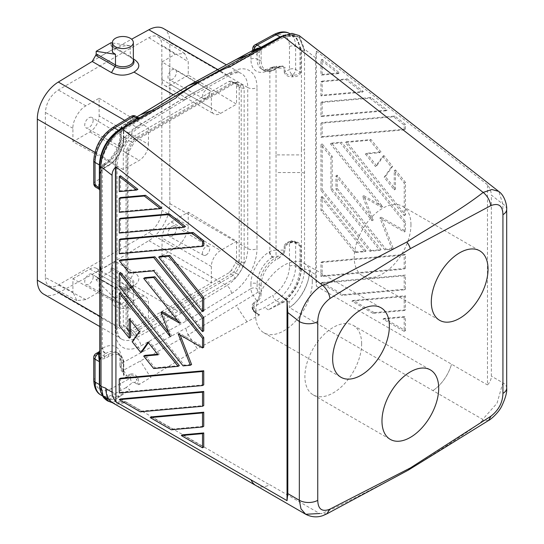 <?xml version="1.0" encoding="UTF-8"?>
<svg xmlns="http://www.w3.org/2000/svg" width="544" height="544" viewBox="0 0 544 544"><rect width="100%" height="100%" fill="white"/><g stroke="black" fill="none" stroke-linecap="round" stroke-linejoin="round"><path stroke-width="0.41" stroke-dasharray="2.72 2.04" d="M276.039 67.089L278.548 67.089L281.819 66.293L283.159 66.531A1.306 1.068 -60.7 0 0 284.084 65.831L279.473 66.558A1.306 0.755 60 0 1 279.201 67.157A1.306 0.755 60 0 1 278.548 67.089L274.672 69.326A21.801 12.587 -60 0 1 263.772 70.407A21.801 12.587 -60 0 1 259.257 60.425L257.101 59.18A21.801 12.587 120 0 0 261.616 69.163A21.801 12.587 120 0 0 272.517 68.082L272.952 67.83A4.359 2.516 60 0 0 270.776 67.612L276.039 66.293L276.039 67.089A4.359 2.516 0 0 0 272.952 67.83M250.934 59.18A4.359 2.516 180 0 1 257.101 59.18L257.101 54.441A4.359 2.516 0 0 0 250.934 54.434L250.934 59.18A26.16 15.103 120 0 0 269.43 69.863A4.359 2.516 60 0 1 270.334 67.864A4.359 2.516 60 0 1 272.517 68.082L274.672 69.326A1.306 0.755 -120 0 0 275.325 69.394A1.306 0.755 -120 0 0 275.597 68.796A20.495 11.832 120 0 1 261.106 60.425L261.106 51.932A1.306 0.755 180 0 1 259.257 51.932C259.638 49.375 258.828 48.328 256.829 48.797A1.306 0.775 -118.7 0 0 256.884 48.77A1.306 0.775 -118.7 0 0 257.183 48.158L254.007 49.892C252.552 50.64 252.314 50.653 253.3 49.946M300.893 72.196C299.819 75.344 297.146 76.888 292.876 76.82L292.876 74.997L292.23 74.997L292.876 74.997C296.446 75.419 298.812 74.412 299.968 71.971L299.975 49.443A1.306 0.755 -0 0 0 300.9 49.667L300.893 72.196A1.306 0.755 180 0 1 299.968 71.971L295.637 69.469A4.359 2.516 0 0 0 289.476 69.469L289.476 46.6A23.984 13.845 -60 0 0 272.966 36.557L254.007 46.92L254.007 49.892A1.306 0.775 61.3 0 1 253.708 50.504L257.142 48.647L252.729 50.476M506.688 388.124A13.083 7.555 0 0 0 502.853 382.779L502.853 204.048L498.753 191.434M506.688 209.379A13.083 7.555 0 0 0 502.853 204.048L491.327 195.051L491.327 376.128C491.314 379.318 490.028 382.255 487.478 384.934L487.478 184.742C490.028 188.367 491.314 191.801 491.327 195.051M269.43 69.863L269.872 69.612A8.718 5.032 180 0 1 276.039 68.136L284.22 68.136A1.306 0.755 180 0 0 285.144 67.912L284.084 65.831M244.134 88.393L242.862 85.36L240.081 85.605L241.21 87.938A4.359 2.516 180 0 1 239.258 87.285A4.359 2.516 180 0 1 239.197 87.251L238.197 85.197L233.838 82.681L235.715 83.089L238.503 82.844L237.055 82.45L235.314 82.919L136.85 139.767L134.688 139.91L132.518 142.671L133.661 143.378L129.302 150.926L128.024 155.428L128.024 329.562L128.357 331.391L129.302 332.588L133.661 335.111L136.85 335.036L235.314 278.188L238.503 274.577L242.862 267.029L244.134 262.528L244.134 88.393L241.21 87.938L241.21 262.079L240.081 265.458L238.197 264.37L233.838 271.925L231.418 274.081L232.982 275.448L235.715 273.013L231.282 270.382L235.64 262.834L236.545 259.794L236.545 241.264L188.244 212.187L171.278 221.986A13.083 7.555 120 0 0 162.03 238.007L211.358 266.485A13.083 7.555 -60 0 1 220.606 250.464L236.545 241.264M235.314 82.919L232.982 83.164L231.418 82.756L233.838 82.681L238.245 85.224L240.081 85.605L235.715 83.089L232.982 83.164L134.688 139.91L133.151 139.488L131.22 141.93L132.518 142.671L128.153 150.226L126.854 149.478L126.052 152.572L126.052 326.713L126.854 328.651L131.267 331.201L133.151 330.82L130.73 329.48L128.547 329.691L124.188 327.175L123.284 325.183L123.284 306.653L72.923 278.773L72.923 292.135L45.363 277.528L45.363 112.404C46.145 102.891 50.456 95.418 58.31 89.984L148.872 37.699C152.524 35.659 155.638 35.394 158.216 36.904C160.562 38.461 161.765 41.222 161.82 45.172L161.82 210.297C161.038 219.81 156.72 227.283 148.872 232.716L58.31 285.002C54.856 286.933 51.87 287.273 49.348 286.022C46.75 284.546 45.424 281.71 45.363 277.528M315.588 274.679L315.588 57.807L316.363 51.109L316.363 286.151L315.588 274.679L309.427 270.735L304.538 268.906C304.048 281.214 298.894 292.237 289.095 301.981L289.36 307.564A30.518 17.619 120 0 0 309.427 271.116C310.06 282.628 299.506 301.791 289.36 307.564L482.712 419.397L497.032 403.247L502.853 382.779L491.327 376.128M101.014 168.327C100.851 155.441 110.486 137.489 121.938 130.818C110.48 137.476 100.62 155.285 100.919 168.246M133.151 139.488L231.418 82.756L229.099 81.355L211.358 91.596L130.73 138.149L133.151 139.488M229.099 81.355L231.282 81.138L235.661 83.674L236.545 85.653L236.545 104.183L188.244 75.106L188.244 61.737L161.82 45.172M123.284 169.572L72.923 141.692L89.882 131.9A13.083 7.555 120 0 0 99.13 115.879L148.464 144.357A13.083 7.555 -60 0 1 139.21 160.378L123.284 169.572L123.284 151.042L124.188 148.002L128.547 140.454L130.73 138.149M186.082 321.13C185.81 317.723 184.266 315.058 181.458 313.12L136.19 337.878A6.542 3.876 61.3 0 1 140.699 345.957L186.082 321.13L231.465 293.556A6.542 3.679 -121.3 0 0 226.719 285.614L181.458 313.12L133.96 285.695C126.555 289.143 119.068 289.082 111.506 285.518L92.222 274.387L114.988 261.242L134.273 272.374C140.413 276.767 140.311 281.2 133.974 285.688L130.737 287.558A11.104 6.412 -0 0 0 130.737 278.487L111.432 267.403L111.003 268.586L111.003 271.395L130.288 290.632L130.288 280.01A2.183 1.258 -60 0 1 130.737 278.487L134.273 272.374M72.923 141.692L72.923 128.316C72.345 121.258 79.465 108.929 85.87 105.896L99.13 98.24L99.13 115.879M162.03 61.928L162.03 79.567A13.083 7.555 120 0 0 164.737 85.551A13.083 7.555 120 0 0 171.278 84.905L220.606 113.39A13.083 7.555 -60 0 1 214.064 114.036A13.083 7.555 -60 0 1 211.358 108.045L211.358 91.596L162.03 61.928L175.297 54.264L184.647 53.468L188.244 61.737M220.606 113.39L236.545 104.183M120.516 130.084A4.359 2.441 -121.2 0 1 121.4 130.451A4.359 2.441 -121.2 0 1 121.938 130.818L175.896 98.008M299.975 49.443L298.452 41.133L293.95 36.04L285.6 34.87M283.261 35.788L296.174 36.74L301.444 49.701L301.451 149.376L304.538 150.11L304.538 50.823L300.9 49.667L295.807 36.822L283.043 35.884M99.736 352.94L99.736 356.626L100.552 358.088L104.094 356.918L107.97 354.681A21.801 12.587 -60 0 1 118.871 353.6A21.801 12.587 -60 0 1 123.386 363.576A1.306 0.755 0 0 1 123.774 364.113A1.306 0.755 0 0 1 123.386 364.643L123.386 373.143A1.306 0.755 0 0 0 123.774 372.613A1.306 0.755 0 0 0 123.774 372.606A1.306 0.755 0 0 0 123.386 372.076L124.297 374.972L127.004 375.897L123.366 370.28L188.285 334.791A8.724 5.039 60 0 1 186.082 328.066L250.934 288.633A8.724 4.971 -120.7 0 0 253.198 295.324L188.285 334.791L197.309 348.752L150.647 377.448L140.338 361.005M292.23 74.997L292.23 76.82C287.966 76.888 285.294 75.344 284.22 72.196A1.306 0.755 -0 0 0 285.144 71.971C286.3 74.412 288.667 75.419 292.23 74.997M284.22 72.196L284.22 68.136L283.159 66.531M124.651 120.333L136.19 126.997A6.542 3.679 58.7 0 0 139.468 127.323A6.542 3.679 58.7 0 0 140.699 124.399L186.082 96.825L184.77 99.797L181.458 99.498L173.278 94.778M299.193 35.591L304.443 49.096L304.538 50.823L299.302 37.325L292.162 35.034L283.424 37.584L229.459 67.082M304.443 50.748L299.193 37.237L292.114 35.006L283.424 37.584A4.359 2.598 -118.8 0 0 282.887 37.223A4.359 2.598 -118.8 0 0 281.846 36.836M253.327 50.714L253.708 50.504A1.306 0.775 61.3 0 1 253.654 50.531C251.784 51.598 251.478 51.918 252.736 51.49M104.856 267.39L148.852 240.659A30.518 17.619 120 0 0 169.837 205.006L169.837 41.201L169.837 205.006M123.386 139.937A20.495 11.832 -60 0 1 108.895 165.036A1.306 0.755 60 0 1 108.623 165.641A1.306 0.755 60 0 1 107.97 165.573A21.801 12.587 120 0 0 123.386 138.87A1.306 0.755 180 0 1 123.774 139.407A1.306 0.755 180 0 1 123.386 139.937L123.386 131.444A1.306 0.755 0 0 0 123.774 130.907A1.306 0.755 0 0 0 123.386 130.376L127.004 123.753A1.306 0.734 -121.3 0 0 127.065 123.719A1.306 0.734 -121.3 0 0 127.316 123.134L135.728 117.824A1.306 0.884 -113.7 0 0 136.898 118.368L130.24 121.788A1.306 0.734 58.7 0 1 130.179 121.822L136.986 118.32A1.306 0.884 -113.7 0 1 136.898 118.368L137.904 117.96A1.306 1.163 71.2 0 0 137.904 117.96A1.306 1.163 71.2 0 0 138.094 117.871L138.523 117.735M99.736 177.079L99.736 171.435M99.736 167.98L99.742 165.9M99.083 189.115L98.43 187.265A1.306 1.068 -0 0 1 99.736 188.333L99.736 188.333M95.928 187.292A4.359 2.516 120 0 0 98.104 187.075L98.43 186.891A1.306 1.068 180 0 1 99.736 187.959L99.736 174.644L100.552 171.958L104.094 167.81A1.306 0.755 -120 0 0 104.747 167.878A1.306 0.755 -120 0 0 105.019 167.273L108.895 165.036M93.745 183.518A4.359 2.516 0 0 1 95.023 181.737A4.359 2.516 -120 0 0 98.104 187.075L98.43 187.265L99.355 179.234A1.306 0.755 -0 0 0 99.736 178.711M99.355 176.603L100.416 171.87L105.019 167.273M121.23 132.879A4.366 2.516 60 0 1 122.332 130.791L123.386 130.376L123.386 138.87L121.23 137.625L121.23 132.879A4.359 2.516 180 0 1 119.952 131.104A4.359 2.516 180 0 1 121.23 129.322L186.082 89.889A8.724 5.039 60 0 1 187.83 85.925M99.736 169.918A8.718 5.032 180 0 1 102.292 166.362A4.359 2.516 60 0 1 103.197 164.363C101.007 165.641 99.858 167.491 99.736 169.918L99.736 169.918A4.359 3.563 -0 0 1 104.094 166.362L104.094 167.81L107.97 165.573L105.815 164.329A4.359 2.516 60 0 0 103.632 164.111A4.359 2.516 60 0 0 102.728 166.11A26.16 15.103 120 0 0 121.23 134.069L121.23 129.322A8.724 4.971 59.3 0 1 122.924 125.399A8.724 4.971 59.3 0 1 123.366 125.174L136.938 116.919M186.082 89.889L250.934 54.434A8.724 5.1 60.7 0 1 252.858 50.374A8.724 5.1 60.7 0 1 253.198 50.218A4.359 3.55 -111.4 0 1 253.524 50.068A4.359 3.55 -111.4 0 1 258.203 52.346A4.366 2.516 60 0 0 257.101 54.441M130.179 121.822L123.366 125.174A4.359 3.55 68.6 0 0 122.332 130.791M100.552 171.958L100.62 171.992C102.639 169.32 104.02 167.946 104.747 167.878L108.623 165.641C117.851 159.304 122.896 150.559 123.774 139.407L123.774 130.907C123.44 130.71 123.937 128.969 125.27 125.684L127.065 123.719L130.247 121.788A1.306 0.734 58.7 0 0 130.492 121.203L130.492 118.232L111.527 129.764A4.359 2.448 58.7 0 1 112.35 127.82M99.736 173.284L99.736 174.644A1.306 0.755 0 0 1 99.355 175.175M138.094 117.592L136.578 117.484A1.306 1.163 71.2 0 0 137.897 117.96L138.672 117.742M138.094 117.871L136.986 118.32M135.755 116.239A4.359 2.516 120 0 1 136.578 117.484A4.311 0.354 -28.1 0 0 135.844 117.769A4.311 0.354 -28.1 0 0 135.728 117.824A4.359 2.516 180 0 0 130.492 118.232A4.359 2.448 58.7 0 1 131.308 116.287M119.238 144.323A5.134 2.965 120 0 0 120.333 146.69A5.134 2.965 120 0 0 122.869 146.418A5.134 2.965 120 0 0 126.5 140.128A5.134 2.965 120 0 0 125.467 137.795A5.134 2.965 120 0 0 121.502 139.128A5.134 2.965 120 0 0 119.238 144.323M188.244 212.187L188.244 225.556C188.822 232.614 181.71 244.95 175.297 247.976L148.872 232.716M128.547 140.454L131.22 141.93L126.854 149.478L124.188 148.002M129.302 150.926L128.153 150.226L127.242 153.741A4.359 2.516 0 0 0 126.113 152.612A4.359 2.516 0 0 0 126.052 152.572L123.284 151.042M206.128 98.348A5.134 2.965 -60 0 1 203.592 98.62A5.134 2.965 -60 0 1 202.762 94.513A5.134 2.965 -60 0 1 206.128 89.964A5.134 2.965 -60 0 1 208.726 89.726A5.134 2.965 -60 0 1 209.474 93.854A5.134 2.965 -60 0 1 206.128 98.348M300.893 246.058A1.306 0.755 180 0 1 299.968 245.84L297.894 243.161L292.876 241.985L292.876 241.434C297.146 241.366 299.819 242.91 300.893 246.058L300.9 268.926C301.294 281.194 291.224 297.405 280.466 303.47L279.963 302.818L268.437 309.828L283.567 302.253C294.515 293.032 300.472 281.799 301.444 268.552L301.451 154.897L276.039 154.897L276.039 66.293L281.819 66.293L279.201 67.157L275.325 69.394C270.96 71.856 267.111 72.196 263.772 70.407L261.616 69.163L263.337 69.741C267.077 69.428 269.409 68.809 270.334 67.864L270.776 67.612A4.359 2.516 60 0 0 269.872 69.612L269.872 251.593A4.359 2.516 -120 0 0 272.952 256.931A4.359 2.516 0 0 1 276.039 256.197L278.548 256.197L283.159 252.661L284.084 253.205L285.144 249.9A1.306 0.755 180 0 1 284.22 250.118L283.159 252.661M188.244 75.106L171.278 84.905M99.083 351.784L99.355 357.163L100.416 359.244L105.019 358.516L108.895 356.279A20.495 11.832 120 0 1 123.386 364.643M92.194 61.465L103.598 54.543L92.188 61.479M172.217 79.451A5.97 3.448 -60 0 1 169.266 79.771A5.97 3.448 -60 0 1 168.3 74.997A5.97 3.448 -60 0 1 172.217 69.7A5.97 3.448 -60 0 1 175.236 69.421A5.97 3.448 -60 0 1 176.106 74.222A5.97 3.448 -60 0 1 172.217 79.451M300.9 268.926A1.306 0.748 -0.5 0 1 299.975 268.709L295.637 266.206A28.342 16.361 -60 0 1 276.134 300.608L279.963 302.818C292.155 294.474 298.826 283.111 299.975 268.709L299.968 245.84L295.637 243.338A4.359 2.516 180 0 0 289.476 243.338L285.144 245.84A1.306 0.755 180 0 1 284.22 246.058C285.294 242.91 287.966 241.366 292.23 241.434L292.23 241.985L287.218 243.161L285.144 245.84L285.144 249.9M148.464 144.357L148.464 127.915L99.13 98.24M93.18 120.204A5.97 3.448 -60 0 1 90.596 126.194A5.97 3.448 -60 0 1 86.006 127.84A5.97 3.448 -60 0 1 84.728 125.086A5.97 3.448 -60 0 1 88.958 117.769A5.97 3.448 -60 0 1 91.977 117.49A5.97 3.448 -60 0 1 93.18 120.204M284.084 253.205L279.473 257.795A1.306 0.755 60 0 0 278.548 256.197L274.672 258.434A21.801 12.587 120 0 0 259.257 285.131L257.101 283.886L257.101 288.633A4.366 2.516 -120 0 0 258.203 291.999L259.257 293.631L259.257 285.131A1.306 0.755 0 0 0 261.106 285.131L261.106 293.631A1.306 0.755 180 0 1 259.257 293.631C259.638 296.46 258.828 298.894 256.829 300.941A1.306 0.734 58.7 0 1 257.183 301.94L254.007 303.872L254.007 306.843A4.359 2.516 0 0 0 252.729 308.625A4.359 4.359 0 0 0 254.912 312.399L257.251 313.752L254.082 311.154A4.359 2.516 120 0 0 254.912 312.399A4.359 2.516 120 0 0 256 312.582L259.481 314.588L259.168 315.228L197.309 348.752M258.203 291.999L253.198 295.324L256.829 300.941L253.654 302.872A1.306 0.734 -121.3 0 1 254.007 303.872L252.729 306.877L254.184 311.073L253.756 311.447L252.736 309.774L253.3 309.862A4.311 3.556 -128.8 0 0 253.368 310.026A4.311 3.556 -128.8 0 0 254.082 311.154L257.251 313.752L259.481 314.588M136.85 139.767L133.661 143.378M242.862 85.36L238.503 82.844M136.986 376.604L135.728 377.747C134.218 375.598 132.471 374.741 130.492 375.183A1.306 0.775 -118.7 0 0 130.179 374.163C132.593 373.408 134.858 374.224 136.986 376.604L138.094 378.23L139.244 384.465L150.647 377.448M108.99 401.445L125.97 401.894L113.886 403.281L107.93 397.78L105.903 388.62M256 312.582A1.537 0.891 180 0 1 256.081 311.284L264.602 307.612L276.134 300.608A4.359 2.448 -121.3 0 1 272.966 295.31L254.007 306.843A4.359 2.448 -121.3 0 0 256.081 311.284M316.363 51.109L487.478 184.742M316.363 286.151L487.478 384.934M404.192 317.213L404.192 331.35L382.99 319.11L404.192 317.213L405.423 316.506L384.22 318.396L382.99 319.11M330.419 143.786L340.408 142.895L404.233 222.292L404.233 231.975L379.909 217.933L392.068 249.274L384.805 249.927L335.968 189.169L335.968 175.848L372.042 220.728L362.61 196.411L381.473 207.305L330.419 143.786L331.65 143.079L382.711 206.591L381.473 207.305M404.192 129.887L320.946 137.319L320.946 123.264L393.577 116.776L404.192 125.059L404.192 129.887L405.423 129.173L405.423 124.352L404.192 125.059M373 313.344L351.914 301.165L404.192 296.494L404.192 310.556L373 313.344L374.231 312.63L353.144 300.451L405.423 295.786L405.423 309.842L374.231 312.63M320.946 95.887L320.946 81.824L345.964 79.587L362.12 92.208L320.946 95.887L322.177 95.173L363.351 91.494L347.201 78.88L345.964 79.587M365.384 153.986L375.482 166.552L382.697 156.291L391.354 167.049L384.139 177.317L394.237 189.883L394.237 170.646L404.233 183.07L404.233 215.628L345.406 142.446L369.825 140.27L379.814 152.694L365.384 153.986L366.615 153.272L381.045 151.98L379.814 152.694M320.987 190.509L320.987 144.629L330.976 157.06L330.976 189.618L379.814 250.369L369.825 251.26L320.987 190.509L322.218 189.795L371.056 250.553L369.825 251.26M338.314 73.617L320.946 75.167L320.946 60.051L338.314 73.617L339.544 72.903L322.177 59.337L322.177 74.453L320.946 75.167M320.987 197.166L364.827 251.709L354.838 252.6L320.987 210.487L320.987 197.166L322.218 196.459L322.218 209.773L320.987 210.487M385.927 110.799L320.946 116.606L320.946 102.544L369.77 98.185L385.927 110.799L387.158 110.085L371.008 97.471L322.177 101.83L320.946 102.544M404.192 275.781L404.192 289.836L341.918 295.399L320.946 283.213L404.192 275.781L405.423 275.067L322.177 282.499L320.946 283.288M320.946 262.494L404.192 255.061L404.192 269.117L320.946 276.556L320.946 262.494L322.177 261.78L322.177 275.842L320.946 276.556M102.326 55.311L131.607 39.216M104.856 53.849L114.981 48.314L134.266 59.446M129.302 332.588L128.153 330.079L132.518 332.595L134.688 332.194L133.151 330.82L231.418 274.081L229.099 272.687L211.358 282.928L162.03 255.639L162.03 238.007M133.661 335.111L132.518 332.595L131.22 331.174L128.547 329.691L131.24 331.18M93.18 276.862A5.97 3.448 -60 0 1 88.958 284.172A5.97 3.448 -60 0 1 86.006 284.492A5.97 3.448 -60 0 1 84.728 281.738A5.97 3.448 -60 0 1 87.36 275.699A5.97 3.448 -60 0 1 91.977 274.149A5.97 3.448 -60 0 1 93.18 276.862M72.923 278.773L89.882 268.981A13.083 7.555 120 0 1 96.424 268.328A13.083 7.555 120 0 1 99.13 274.319L99.13 291.951L85.87 299.608L76.908 300.628L72.923 292.135M268.437 309.828L264.602 307.612M119.238 300.975A5.134 2.965 -60 0 1 122.869 294.685A5.134 2.965 -60 0 1 125.467 294.447A5.134 2.965 -60 0 1 126.5 296.779A5.134 2.965 -60 0 1 124.277 301.927A5.134 2.965 -60 0 1 120.333 303.341A5.134 2.965 -60 0 1 119.238 300.975M163.547 28.58A30.518 17.619 -60 0 1 169.837 41.201M108.61 399.146L119.054 396.658L118.361 396.114L129.894 389.817L126.058 387.6L132.41 382.684A1.537 0.891 180 0 1 134.66 382.636A4.359 2.516 120 0 0 136.578 378.991L138.142 384.642L139.244 384.465M130.179 374.163L127.004 375.897A1.306 0.775 61.3 0 1 127.316 376.917L130.492 375.183L130.492 378.155A4.359 2.516 180 0 1 135.728 377.747A4.311 3.454 51.6 0 1 135.844 377.876A4.311 3.454 51.6 0 1 136.578 378.991L138.094 378.23M134.66 382.636L138.142 384.642M488.587 420.471L482.746 420.294L482.712 419.397M102.728 166.11L102.292 166.362L102.292 348.344A8.718 5.032 -0 0 0 99.736 351.907L99.736 352.566A1.306 0.755 180 0 1 99.355 353.104L95.023 355.606A4.359 2.516 60 0 1 95.928 353.607M299.975 268.369A1.306 0.755 0 0 0 300.9 268.593L304.538 268.906L304.538 150.11M99.355 357.163A1.306 0.755 -0 0 0 99.736 356.626M37.339 281.506L37.339 117.694M102.326 268.852L58.324 292.924L136.19 337.878A30.518 17.619 120 0 1 121.496 339.075C121.013 338.579 117.749 338.123 117.089 327.774A6.542 3.774 0 0 0 115.178 325.101L115.178 164.043A30.518 17.619 120 0 1 136.19 126.997L181.458 99.498L226.719 74.732L217.763 69.564M43.629 294.12A30.518 17.619 120 0 0 58.324 292.924M255.898 485.527A30.518 17.619 120 0 0 269.817 484.745L319.675 513.529L321.232 513.543C330.16 510.714 359.033 496.298 407.871 470.315L408.326 470.104M99.736 256.686L99.736 351.907A4.359 3.563 180 0 0 104.094 355.463A4.359 2.516 180 0 1 105.373 353.688A4.359 2.516 -120 0 1 102.292 348.344L102.728 348.092A4.359 2.516 -120 0 0 105.815 353.43L105.373 353.688M99.736 210.419L99.736 225.094M151.47 416.888L172.564 429.066L203.748 426.278M120.51 378.216L120.51 392.278L203.748 384.839M120.51 238.986L120.51 253.042L203.748 245.609M182.553 434.833L203.748 447.073M120.51 218.266L120.51 232.329L185.49 226.522M120.51 398.936L141.481 411.121L203.748 405.559M130.499 320.436L130.499 318.186L140.597 330.759L133.382 341.02L142.038 351.784M120.51 292.441L120.51 324.999L130.499 337.43M144.922 355.375L154.918 367.805L179.33 365.622M148.41 342.72L149.253 341.523L159.351 354.09L157.672 354.239M120.51 197.547L120.51 211.609L161.684 207.93M120.51 175.773L120.51 190.89L137.877 189.339M120.51 259.882L130.499 272.313L154.918 270.13L203.748 330.881M120.51 272.462L120.51 285.784L184.328 365.18L191.59 364.528M162.126 311.664L171.564 335.981L168.647 332.35M144.922 277.685L180.996 322.558L177.63 320.613M180.146 335.022L179.432 333.186L203.748 347.228M159.909 256.367L203.748 310.903M102.728 348.092A26.16 15.103 120 0 1 121.23 358.775L121.23 363.514L186.082 328.066M99.736 170.972L99.736 193.82M432.854 390.612A30.518 17.619 120 0 0 451.554 364.194A30.518 17.619 120 0 1 433.031 390.51M326.869 513.842L321.232 513.543M289.095 301.981C287.429 301.138 285.586 301.233 283.567 302.253M256.326 485.778A30.518 17.619 120 0 0 269.64 484.847L269.817 484.745M104.094 355.463L104.094 356.918A1.306 0.755 60 0 1 105.019 358.516M252.729 306.877L253.3 309.862A4.359 2.516 0 0 1 252.729 308.625L252.729 306.877M116.3 401.744C114.845 400.778 115.002 399.718 116.77 398.555L129.894 389.817M482.752 420.294C477.836 425.449 452.873 442.122 407.871 470.315M112.227 402.594A30.518 17.619 -60 0 0 125.97 401.894L269.64 484.847M99.736 384.703A1.306 0.755 180 0 1 99.742 384.73L99.736 381.725M99.736 379.093L99.736 373.463M231.282 270.382L229.099 272.687M211.358 266.485L211.358 282.928L148.464 319.24L148.464 302.797A13.083 7.555 -60 0 0 145.751 296.813A13.083 7.555 -60 0 0 139.21 297.459L123.284 306.653M172.217 226.352A5.97 3.448 -60 0 1 175.236 226.08A5.97 3.448 -60 0 1 176.106 230.874A5.97 3.448 -60 0 1 172.217 236.103A5.97 3.448 -60 0 1 169.266 236.422A5.97 3.448 -60 0 1 168.3 231.649A5.97 3.448 -60 0 1 172.217 226.352M162.03 255.639L175.297 247.976M206.128 255A5.134 2.965 120 0 0 209.474 250.505A5.134 2.965 120 0 0 208.726 246.378A5.134 2.965 120 0 0 206.128 246.616A5.134 2.965 120 0 0 202.762 251.172A5.134 2.965 120 0 0 203.592 255.272A5.134 2.965 120 0 0 206.128 255M253.654 302.872C251.784 304.592 251.478 306.898 252.736 309.774M253.756 311.447L259.168 315.228M100.769 392.244L105.074 397.426C99.872 393.142 100.443 391.014 99.742 385.057A1.306 0.748 179.5 0 1 99.742 385.064L103.156 396.107M99.736 381.215L99.736 385.009C100.416 397.304 106.094 401.819 116.77 398.555M102.401 395.882L105.074 397.426L118.361 396.114L114.532 393.904A28.342 16.361 -60 0 1 100.892 395.005M136.85 335.036L134.688 332.194L232.982 275.448L235.314 278.188M238.503 274.577L235.715 273.013L240.081 265.458L242.862 267.029M235.64 262.834L238.197 264.37L239.197 261.385L236.545 259.794M128.024 329.562L127.242 327.876L128.153 330.079L126.854 328.651L124.188 327.175M128.343 331.357L126.854 328.651M99.13 291.951L148.464 319.24L130.73 329.48M121.23 358.775A4.359 2.516 0 0 0 119.952 360.55A4.359 2.516 0 0 0 121.23 362.331L121.23 367.078A4.359 2.516 180 0 1 119.952 365.303A4.359 2.516 180 0 1 121.23 363.514A8.724 5.1 -119.3 0 0 123.366 370.28L121.754 371.028L122.332 370.444L123.386 372.076L123.386 363.576L121.23 362.331A21.801 12.587 120 0 0 116.715 352.349A21.801 12.587 120 0 0 105.815 353.43L107.97 354.681A1.306 0.755 60 0 1 108.895 356.279M114.988 261.242L111.432 267.403M112.424 302.416A10.465 6.038 180 0 1 115.484 298.146A10.465 6.038 180 0 1 126.895 296.834A10.465 6.038 180 0 1 133.355 302.416A10.465 6.038 180 0 1 130.288 306.687A10.465 6.038 180 0 1 118.884 307.999A10.465 6.038 180 0 1 112.424 302.416L112.424 292.706L113.22 296.024L115.484 299.173L96.206 279.942L96.206 277.127L95.778 276.44L92.222 274.387M96.206 279.942L111.003 271.395M112.424 292.706L113.22 289.721L115.484 287.524C120.421 285.376 125.351 286.416 130.288 290.632M115.484 299.173L115.484 288.551L96.206 277.127M97.424 278.127A2.183 1.258 120 0 0 96.975 277.127L111.506 285.518M111.003 268.586L112.227 269.579A2.183 1.258 -60 0 1 112.676 268.063M112.404 42.969L130.268 45.778L130.268 56.399L112.207 45.968A2.183 1.258 120 0 0 112.656 46.968L130.716 57.399A11.104 6.412 180 0 1 133.334 59.786M110.983 42.752L110.983 45.56L111.411 46.254L114.981 48.314M112.207 45.968L110.983 45.56M130.268 45.778C125.331 45.329 120.401 46.369 115.471 48.885L112.404 52.251M171.326 429.774L172.564 429.066M119.272 392.986L120.51 392.278M119.272 253.756L120.51 253.042M119.272 233.036L120.51 232.329M119.272 399.724L120.51 399.01M140.25 411.835L141.481 411.121M132.151 341.734L133.382 341.02M119.272 325.713L120.51 324.999M153.68 368.519L154.918 367.805M158.12 354.804L159.351 354.09M148.016 342.23L149.253 341.523M139.366 331.473L140.597 330.759M129.261 318.9L130.499 318.186M119.272 212.316L120.51 211.609M119.272 191.597L120.51 190.89M129.261 273.02L130.499 272.313M153.68 270.844L154.918 270.13M179.765 323.272L180.996 322.558M119.272 286.498L120.51 285.784M170.333 336.688L171.564 335.981M178.201 333.9L179.432 333.186M183.097 365.888L184.328 365.18M404.192 331.35L405.423 330.636L384.22 318.396M405.423 330.636L405.423 316.506M382.711 206.591L363.841 195.697L373.272 220.014L337.205 175.141L337.205 188.455L386.036 249.213L393.305 248.56L381.14 217.219L405.464 231.261L405.464 221.578L341.639 142.181L340.408 142.895M405.464 221.578L404.233 222.292M363.841 195.697L362.61 196.411M373.272 220.014L372.042 220.728M337.205 175.141L335.968 175.848M337.205 188.455L335.968 189.169M386.036 249.213L384.805 249.927M393.305 248.56L392.068 249.274M381.14 217.219L379.909 217.933M405.464 231.261L404.233 231.975M331.65 143.079L341.639 142.181M405.423 124.352L394.815 116.062L322.177 122.55L322.177 136.612L320.946 137.319M322.177 122.55L320.946 123.264M394.815 116.062L393.577 116.776M322.177 136.612L405.423 129.173M405.423 309.842L404.192 310.556M405.423 295.786L404.192 296.494M353.144 300.451L351.914 301.165M320.946 81.824L322.177 81.11L322.177 95.173M322.177 81.11L347.201 78.88M363.351 91.494L362.12 92.208M381.045 151.98L371.056 139.556L346.637 141.739L405.464 214.921L405.464 182.362L395.474 169.932L395.474 189.169L385.37 176.603L392.584 166.342L383.935 155.577L382.697 156.291M392.584 166.342L391.354 167.049M371.056 139.556L369.825 140.27M346.637 141.739L345.406 142.446M405.464 214.921L404.233 215.628M405.464 182.362L404.233 183.07M395.474 169.932L394.237 170.646M395.474 189.169L394.237 189.883M385.37 176.603L384.139 177.317M383.935 155.577L376.72 165.838L375.482 166.552M376.72 165.838L366.615 153.272M371.056 250.553L381.045 249.655L332.207 188.904L332.207 156.346L322.218 143.922L322.218 189.795M322.218 143.922L320.987 144.629M332.207 156.346L330.976 157.06M381.045 249.655L379.814 250.369M332.207 188.904L330.976 189.618M322.177 59.337L320.946 60.051M322.177 74.453L339.544 72.903M322.218 209.773L356.068 251.886L354.838 252.6M364.827 251.709L366.058 250.995L356.068 251.886M366.058 250.995L322.218 196.459M371.008 97.471L369.77 98.185M322.177 101.83L322.177 115.892L320.946 116.606M322.177 115.892L387.158 110.085M322.177 282.499L320.946 283.213M322.177 282.574L343.155 294.685L341.918 295.399M343.155 294.685L405.423 289.122L404.192 289.836M405.423 289.122L405.423 275.067M322.177 275.842L405.423 268.403L404.192 269.117M405.423 268.403L405.423 254.347L404.192 255.061M405.423 254.347L322.177 261.78M410.958 224.686A40.113 23.161 120 0 0 402.655 206.326A40.113 23.161 120 0 0 371.742 217.07A40.113 23.161 120 0 0 354.232 257.441A40.113 23.161 120 0 0 362.535 275.801A40.113 23.161 120 0 0 393.448 265.057A40.113 23.161 120 0 0 410.958 224.686M361.631 343.767A40.113 23.161 120 0 0 353.321 325.407A40.113 23.161 120 0 0 322.408 336.151A40.113 23.161 120 0 0 304.898 376.523A40.113 23.161 120 0 0 313.208 394.883A40.113 23.161 120 0 0 344.121 384.139A40.113 23.161 120 0 0 361.631 343.767M312.297 281.649A40.113 23.161 120 0 0 303.994 263.282A40.113 23.161 120 0 0 273.081 274.033A40.113 23.161 120 0 0 255.571 314.398A40.113 23.161 120 0 0 263.874 332.765A40.113 23.161 120 0 0 294.787 322.014A40.113 23.161 120 0 0 312.297 281.649M261.106 60.425A1.306 0.755 180 0 1 259.257 60.425L259.257 51.932L258.203 52.346M261.106 51.932C261.106 48.668 259.794 47.41 257.183 48.158M282.832 35.965C287.919 33.313 294.331 35.809 293.95 36.04L289.728 33.606A28.342 16.361 -60 0 1 289.768 33.626A28.342 16.361 -60 0 1 295.637 46.6L295.637 69.469A4.359 2.516 120 0 1 292.556 74.814A4.359 2.516 60 0 1 289.476 69.469L285.144 71.971L285.144 67.912M279.473 66.558L275.597 68.796M272.966 36.557A4.359 2.584 61.3 0 1 273.958 34.51M289.476 46.6A4.359 2.516 180 0 1 295.637 46.6L299.975 49.103A1.306 0.762 0.5 0 0 300.9 49.334M244.134 262.528L241.21 262.079A4.359 2.516 0 0 1 239.258 261.426A4.359 2.516 0 0 1 239.197 261.385L239.197 87.251L236.545 85.653M72.923 128.316L45.363 112.404M85.87 105.896L58.31 89.984M175.297 54.264L148.872 37.699M292.23 76.82L292.876 76.82M186.082 96.825L231.465 71.998A6.542 3.876 61.3 0 1 229.983 75.065A6.542 3.876 61.3 0 1 226.719 74.732A30.518 17.619 -60 0 1 241.414 73.542A30.518 17.619 -60 0 1 247.738 87.509L169.878 42.561M162.03 79.567L211.358 108.045M250.39 54.998A4.359 2.584 61.3 0 1 250.913 55.359M255 44.873A4.359 2.584 61.3 0 0 254.007 46.92A4.359 2.516 0 0 0 252.729 48.654M256.829 48.797L253.654 50.531M148.852 240.659L226.719 285.614A30.518 17.619 120 0 0 247.738 248.567L247.738 87.509A6.542 3.774 0 0 0 256.986 87.509A37.06 21.4 -60 0 0 231.465 71.998M99.355 179.234L95.023 181.737L95.023 158.868A4.359 2.516 0 0 0 93.745 160.643M95.023 158.868A23.984 13.845 -60 0 1 111.527 129.764M121.23 134.069A4.359 2.516 0 0 0 119.952 135.844C120.319 145.323 112.023 159.691 103.632 164.111L103.197 164.363A4.359 2.516 60 0 1 105.373 164.58L105.815 164.329A21.801 12.587 120 0 0 121.23 137.625A4.359 2.516 0 0 1 119.952 135.844L119.952 131.104A4.359 2.516 180 0 1 119.952 131.097C119.374 130.56 121.713 125.12 122.924 125.399L136.898 116.899M99.736 174.644L100.416 171.87M104.094 166.362A4.359 2.516 180 0 1 105.373 164.58M123.386 131.444C123.393 128.173 124.698 125.406 127.316 123.134M153.925 110.69A4.359 2.448 58.7 0 1 154.448 111.051M276.039 154.897L276.039 250.118A8.718 5.032 -0 0 0 269.872 251.593L269.43 251.845A26.16 15.103 120 0 0 250.934 283.886A4.359 2.516 180 0 1 257.101 283.886A21.801 12.587 120 0 1 272.517 257.19L272.952 256.931M188.244 225.556L161.82 210.297M292.23 241.747L292.876 241.747L292.23 241.747M292.23 241.434L292.876 241.434M233.838 82.681L231.282 81.138M289.476 266.206A4.359 2.516 180 0 1 295.637 266.206L295.637 243.338A4.359 2.516 120 0 0 294.739 241.346A4.359 2.516 120 0 0 292.556 241.556A4.359 2.516 60 0 0 290.374 241.346L287.218 243.168C290.04 242.087 291.713 241.692 292.23 241.985L292.876 241.985C293.223 241.706 294.896 242.1 297.894 243.161L294.739 241.346A4.359 4.359 0 0 0 290.374 241.346A4.359 2.516 60 0 0 289.476 243.338L289.476 266.206A23.984 13.845 -60 0 1 272.966 295.31M89.882 131.9L139.21 160.378M284.22 246.058L284.22 250.118L276.039 250.118L276.039 256.197M123.284 325.183L126.052 326.713A4.359 2.516 180 0 1 126.113 326.747A4.359 2.516 180 0 1 127.242 327.876L127.242 153.741L128.024 155.428M94.887 152.334L115.178 164.043A6.542 3.774 0 0 1 117.089 166.716A6.542 3.774 0 0 1 115.178 169.388A37.06 21.4 120 0 1 140.699 124.399M277.175 305.47L280.568 303.627M261.106 285.131A20.495 11.832 -60 0 1 275.597 260.032A1.306 0.755 60 0 0 274.672 258.434L272.517 257.19A4.359 2.516 -120 0 1 269.43 251.845M304.538 173.284A4.359 2.516 180 0 0 301.451 172.543L276.039 172.543M315.588 57.807L304.443 49.096M93.745 357.381A4.359 2.516 -0 0 1 95.023 355.606L95.023 378.474A23.984 13.845 -60 0 0 111.527 388.518L130.492 378.155A4.359 2.584 -118.7 0 0 132.41 382.684M171.278 221.986L220.606 250.464M184.77 99.797L139.468 127.323C127.833 133.817 116.6 153.66 117.089 166.716L117.089 327.774A6.542 3.774 0 0 1 115.178 330.439L115.178 169.388M100.552 358.088A1.306 1.068 119.3 0 1 100.416 359.244M169.878 203.612L247.738 248.567A6.542 3.774 180 0 0 256.986 248.567L256.986 87.509M301.451 149.376L301.451 154.897M123.386 373.143C123.393 376.407 124.698 377.665 127.316 376.917M115.178 330.439A37.06 21.4 120 0 0 140.699 345.957M231.465 293.556A37.06 21.4 120 0 0 256.986 248.567M250.934 283.886L250.934 288.633A4.359 2.516 -0 0 1 257.101 288.633M247.017 321.81L236.232 305.64M261.106 293.631C261.106 296.902 259.794 299.669 257.183 301.94M279.473 257.795L275.597 260.032M126.058 387.6L114.532 393.904A4.359 2.584 -118.7 0 1 111.527 388.518M95.023 378.474A4.359 2.516 0 0 0 93.745 380.256M99.736 316.186L115.178 325.101A30.518 17.619 120 0 0 121.496 339.075L99.736 326.509M119.156 396.821L122.346 394.856M99.13 274.319L148.464 302.797M89.882 268.981L139.21 297.459M85.87 299.608L58.31 285.002M119.952 365.303A4.359 2.516 180 0 1 119.952 365.296L119.952 360.55C120.02 356.592 118.939 353.858 116.715 352.349L118.871 353.6C122.516 356.606 124.148 360.108 123.774 364.113L123.774 372.613L124.297 374.972L121.754 371.028C121.026 370.552 120.428 368.642 119.952 365.296M121.23 367.078A4.366 2.516 -120 0 0 122.332 370.444M133.355 302.416L133.355 284.281C133.94 284.505 133.069 285.6 130.737 287.558A11.104 6.412 -0 0 1 115.036 287.558A2.183 1.258 120 0 1 115.484 288.551A10.465 6.038 -0 0 0 130.288 288.551A10.465 6.038 -0 0 0 133.355 284.281A10.465 6.038 -0 0 0 130.288 280.01L112.227 269.579M95.778 276.44L96.975 277.127M111.411 46.254L112.656 46.968M130.268 56.399A2.183 1.258 120 0 0 130.716 57.399C133.049 59.357 133.919 60.445 133.334 60.67A10.465 6.038 180 0 0 130.268 56.399M184.647 53.468L158.216 36.904M184.681 99.844L229.983 75.065C238.728 70.944 240.7 73.318 241.414 73.542L226.372 64.858M164.737 85.551L214.064 114.036M299.193 37.237L293.93 34.741L289.639 34.34L284.791 35.238M99.742 165.804L99.736 167.239M253.531 50.062L252.729 50.449M257.142 48.647L253.524 50.068M236.688 82.477L233.879 82.702M120.333 146.69L86.006 127.84M113.886 403.281L112.533 402.771M203.592 98.62L169.266 79.771M120.333 303.341L86.006 284.492M208.726 246.378L175.236 226.08M131.26 331.194L126.902 328.678M96.424 268.328L145.751 296.813M76.908 300.628L49.348 286.022M402.655 206.326L479.733 250.825M353.321 325.407L430.399 369.906M303.994 263.282L381.072 307.788M203.592 255.272L169.266 236.422M313.208 394.883L390.286 439.389M208.726 89.726L175.236 69.421M125.467 294.447L91.977 274.149M125.467 137.795L91.977 117.49M362.535 275.801L439.62 320.307M263.874 332.765L340.959 377.264"/><path stroke-width="0.82" d="M506.688 388.13C507.137 392.183 505.458 398.249 501.643 406.327C498.168 413.46 489.641 420.254 488.6 420.464L490.967 416.16C498.658 410.176 502.649 402.594 502.935 393.414A13.083 7.555 0 0 0 506.688 388.13A13.083 7.555 0 0 0 506.688 388.124L506.688 209.392A13.083 7.555 0 0 0 506.688 209.379C507.103 206.244 505.084 195.724 498.685 191.379L491.864 189.496L483.174 192.433A13.083 7.67 -120.1 0 1 490.722 205.68L410.346 248.656L329.97 298.493A13.083 7.432 -119.9 0 0 322.442 285.233C310.889 291.625 299.887 308.999 299.336 321.552L287.81 312.548L287.035 300.465L115.92 166.831C113.37 169.238 112.084 172.067 112.071 175.311L112.071 392.183C112.173 395.604 113.458 398.834 115.92 401.873L251.117 479.93A30.518 17.619 120 0 0 255.898 485.54A30.518 17.619 120 0 0 256.326 485.778M502.935 393.414L502.935 214.683A13.083 7.555 0 0 0 506.688 209.392M252.729 48.654A4.359 2.516 0 0 0 252.729 48.702A4.359 4.359 0 0 1 255 44.873A4.359 2.584 61.3 0 1 257.169 45.098A4.359 2.516 120 0 0 254.082 49.64L261.004 47.308A1.306 0.775 61.3 0 0 261.603 47.396L252.736 51.49A1.306 1.197 71.5 0 0 253.3 49.946L252.729 50.449L252.729 48.702A4.359 2.516 0 0 0 253.3 49.946L254.082 49.64A1.306 0.945 -112.6 0 1 253.756 51.095M120.516 130.084A4.359 2.441 -121.2 0 0 119.449 130.125C107.27 139.094 100.701 151.103 99.736 166.158L101.014 168.327L100.919 166.6C100.613 153.483 110.718 135.436 122.312 128.942L322.442 285.233L326.271 284.002L406.864 242.005C432.398 225.604 460.136 210.399 483.174 192.433L283.043 36.142L229.459 67.082L227.14 67.694C222.918 69.401 214.084 73.814 200.627 80.94C188.115 88.808 180.288 94.01 177.147 96.56L175.896 98.008L122.312 128.942M406.864 242.005A13.083 7.555 60 0 1 410.346 248.656M136.938 116.919L188.285 85.7L200.627 80.94M329.97 298.493C322.096 304.511 318.029 312.215 317.75 321.599A13.083 7.555 180 0 1 299.336 321.552L299.336 500.283L300.982 508.878L305.687 514.27C313.752 518.446 320.45 516.576 323.354 515.42L326.869 513.842L329.718 509.252C322.028 512.149 318.036 509.177 317.75 500.33A13.083 7.555 180 0 1 299.336 500.283L287.81 493.626L287.81 312.548M285.6 34.87L279.963 36.944L261.004 47.308L257.169 45.098L276.134 34.728A28.342 16.361 -60 0 1 289.728 33.606M283.043 35.884L280.466 37.087L276.134 34.728A4.359 2.584 61.3 0 0 273.958 34.51C280.187 31.375 285.457 31.076 289.768 33.626M282.819 35.972L248.377 54.692L236.232 59.493L188.285 85.7A8.724 5.039 60 0 0 187.945 85.864A8.724 5.039 60 0 0 187.83 85.925L136.898 116.899M283.043 36.142L291.944 33.361L299.193 35.591L498.753 191.434M252.729 50.476L236.232 59.493M138.094 117.871C139.883 117.225 139.822 117.538 137.911 118.81A1.306 0.734 58.7 0 1 137.326 118.714L138.094 117.592L138.672 117.742L137.897 117.96M99.736 187.959L99.736 188.333A1.306 0.755 -0 0 0 99.355 187.796L99.355 165.267A1.306 0.755 180 0 1 99.742 165.804L99.742 165.471C100.837 150.776 107.277 139.046 119.054 130.281L118.361 130.24L137.326 118.714L133.491 116.504L114.532 128.03L118.361 130.24C106.774 138.931 100.443 150.498 99.355 164.927L95.023 162.425A28.342 16.361 -60 0 1 114.532 128.03A4.359 2.448 58.7 0 0 112.35 127.82C100.932 135.884 94.731 146.826 93.745 160.643A4.359 2.516 0 0 0 95.023 162.425L95.023 185.293A4.359 2.516 120 0 0 95.928 187.292L99.083 189.115L99.736 190.25M99.736 188.333L99.736 177.079M99.736 171.435L99.736 167.98M93.745 160.643L93.745 183.518A4.359 2.516 0 0 0 95.023 185.293L99.355 187.796L99.083 189.115M99.355 179.296L99.355 176.603M99.736 170.972L99.736 173.284M99.083 351.784L95.928 353.607A4.359 2.516 60 0 1 98.104 353.824L99.736 350.649M99.742 385.057A1.306 0.748 179.5 0 0 99.355 384.54L99.355 361.665L98.43 353.634A1.306 1.068 180 0 0 99.736 352.566L99.736 352.94A1.306 1.068 -0 0 1 98.43 354.008L98.104 353.824A4.359 2.516 120 0 0 95.023 359.162L95.023 382.031L99.355 384.54L100.769 392.244M99.736 326.509L43.629 294.12A30.518 17.619 120 0 1 37.339 281.506L37.339 117.694A30.518 17.619 120 0 1 58.324 82.042L92.194 61.465M173.278 94.778L133.98 72.087C140.318 68.014 140.413 63.798 134.266 59.446L133.334 58.908L134.266 59.446M95.758 55.291L96.186 54.101L97.403 54.516A2.183 1.258 -60 0 1 96.954 56.032L95.758 55.291L92.188 61.479L111.466 72.61C119.054 76.14 126.555 75.97 133.98 72.087M255.898 485.54L112.227 402.594A30.518 17.619 -60 0 1 105.903 388.62L105.903 388.232L101.014 386.41L99.736 385.009L99.736 225.094L99.736 271.361L99.736 265.832L101.014 271.789L101.014 168.327M99.736 274.332L99.736 289.007A4.359 2.516 0 0 0 101.014 290.788L101.014 386.41L103.136 396.066L108.984 401.445C107.481 401.084 105.665 399.765 103.53 397.487C100.443 392.156 99.178 388.001 99.736 385.009L99.736 381.011M131.607 39.216L148.852 29.777A30.518 17.619 -60 0 1 163.547 28.58L226.372 64.858M502.935 214.683C502.663 205.618 498.59 202.62 490.722 205.68M488.6 420.464L408.326 470.104L326.883 513.835M319.675 513.529L305.687 514.27L255.898 485.527A30.518 17.619 120 0 1 251.117 479.917L287.035 500.65L287.81 493.626M115.92 166.831L115.92 401.873M490.967 416.16L410.346 467.949L329.718 509.252M488.036 269.185A40.113 23.161 120 0 0 479.733 250.825A40.113 23.161 120 0 0 448.82 261.569A40.113 23.161 120 0 0 431.31 301.94A40.113 23.161 120 0 0 439.62 320.307A40.113 23.161 120 0 0 470.526 309.556A40.113 23.161 120 0 0 488.036 269.185M438.709 388.273A40.113 23.161 120 0 0 430.399 369.906A40.113 23.161 120 0 0 399.486 380.65A40.113 23.161 120 0 0 381.976 421.022A40.113 23.161 120 0 0 390.286 439.389A40.113 23.161 120 0 0 421.199 428.638A40.113 23.161 120 0 0 438.709 388.273M389.375 326.148A40.113 23.161 120 0 0 381.072 307.788A40.113 23.161 120 0 0 350.159 318.532A40.113 23.161 120 0 0 332.649 358.904A40.113 23.161 120 0 0 340.959 377.264A40.113 23.161 120 0 0 371.865 366.52A40.113 23.161 120 0 0 389.375 326.148M287.035 500.65L287.035 300.465M202.518 426.992L203.748 426.278L203.748 412.216L151.47 416.888L150.239 417.602L202.518 412.93L202.518 426.992L171.326 429.774L150.239 417.602M203.748 370.784L120.51 378.216L119.272 378.93L119.272 392.986L202.518 385.553L202.518 371.491L203.748 370.784L203.748 384.839L202.518 385.553M193.14 232.499L120.51 238.986L119.272 239.7L119.272 253.756L202.518 246.323L203.748 245.609L203.748 240.781L193.14 232.499L191.91 233.206L202.518 241.495L203.748 240.781M203.748 432.936L182.553 434.833L181.315 435.54L202.518 447.787L203.748 447.073L203.748 432.936L202.518 433.65L181.315 435.54M185.49 226.522L169.334 213.908L120.51 218.266L119.272 218.98L119.272 233.036L184.253 227.236L185.49 226.522M203.748 405.559L203.748 391.496L120.51 398.936L119.272 399.65L140.25 411.835L202.518 406.273L203.748 405.559M129.261 338.137L129.261 318.9L139.366 331.473L132.151 341.734L140.801 352.498L148.016 342.23L158.12 354.804L143.691 356.089L153.68 368.519L178.099 366.336L119.272 293.155L119.272 325.713L129.261 338.137L130.499 337.43L130.499 320.436M178.099 366.336L179.33 365.622L120.51 292.441L119.272 293.155M157.672 354.239L144.922 355.375L143.691 356.089M140.801 352.498L142.038 351.784L148.41 342.72M145.527 195.31L120.51 197.547L119.272 198.261L119.272 212.316L160.446 208.638L161.684 207.93L145.527 195.31L144.296 196.024L160.446 208.638M137.877 189.339L120.51 175.773L119.272 176.487L119.272 191.597L136.639 190.046L137.877 189.339M154.918 256.809L120.51 259.882L119.272 260.596L129.261 273.02L153.68 270.844L202.518 331.595L202.518 318.274L153.68 257.523L154.918 256.809L203.748 317.567L203.748 330.881L202.518 331.595M168.647 332.35L120.51 272.462L119.272 273.176L119.272 286.498L183.097 365.888L190.359 365.242L178.201 333.9L202.518 347.942L202.518 338.252L153.68 277.501L143.691 278.392L179.765 323.272L160.895 312.378L162.126 311.664L177.63 320.613M202.518 347.942L203.748 347.228L203.748 337.545L154.918 276.787L144.922 277.685L143.691 278.392M190.359 365.242L191.59 364.528L180.146 335.022M169.898 255.469L159.909 256.367L158.678 257.074L202.518 311.617L203.748 310.903L203.748 297.588L169.898 255.469L168.667 256.183L158.678 257.074M99.736 167.892L99.736 225.094M99.736 193.82L99.736 210.419M410.346 467.949L408.558 469.968M99.736 373.463L99.736 356.626M99.736 381.725L99.736 379.093M103.156 396.107L108.61 399.146M112.404 42.969L110.983 42.752L96.186 51.292L96.186 54.101M96.186 51.292L115.471 54.318L115.471 64.94A2.183 1.258 -60 0 1 115.015 66.463L111.466 72.61M112.404 42.541A10.465 6.038 -0 0 0 118.864 48.117A10.465 6.038 -0 0 0 130.268 46.811A10.465 6.038 -0 0 0 133.334 42.541A10.465 6.038 -0 0 0 126.874 36.958A10.465 6.038 -0 0 0 115.471 38.264A10.465 6.038 -0 0 0 112.404 42.541L112.404 52.251L115.471 54.318M202.518 412.93L203.748 412.216M202.518 371.491L119.272 378.93M202.518 241.495L202.518 246.323M191.91 233.206L119.272 239.7M202.518 447.787L202.518 433.65M169.334 213.908L168.103 214.615L184.253 227.236M168.103 214.615L119.272 218.98M119.272 399.65L202.518 392.21L203.748 391.496M202.518 406.273L202.518 392.21M119.272 198.261L144.296 196.024M119.272 176.487L136.639 190.046M202.518 318.274L203.748 317.567M153.68 257.523L119.272 260.596M160.895 312.378L170.333 336.688L119.272 273.176M153.68 277.501L154.918 276.787M202.518 338.252L203.748 337.545M202.518 311.617L202.518 298.296L168.667 256.183M202.518 298.296L203.748 297.588M100.919 166.6L112.071 175.311M137.911 118.81L200.165 81.049L248.377 54.692A4.359 2.584 61.3 0 1 250.376 54.992A4.359 2.584 61.3 0 1 250.39 54.998M140.338 114.859L151.946 110.364A4.359 2.448 58.7 0 1 153.911 110.684A4.359 2.448 58.7 0 1 153.925 110.69M261.603 47.396L280.881 36.924A4.359 2.598 -118.8 0 1 281.846 36.836M131.308 116.287A4.359 2.448 58.7 0 1 133.491 116.504A4.359 2.516 120 0 1 135.755 116.239A4.359 4.359 0 0 0 131.308 116.287L112.35 127.82M99.355 165.267L99.355 164.927A1.306 0.762 -179.5 0 1 99.742 165.471M58.324 82.042L124.651 120.333M101.014 290.788L101.014 271.789M37.312 119.095L94.887 152.334M217.763 69.564L148.852 29.777M105.903 388.62L112.071 392.183M99.736 362.195A1.306 0.755 -0 0 0 99.355 361.665L95.023 359.162A4.359 2.516 -0 0 1 93.745 357.381L93.745 380.256A4.359 2.516 0 0 0 95.023 382.031A28.342 16.361 -60 0 0 100.892 395.005C96.546 392.782 94.166 387.865 93.745 380.256M317.75 321.599L317.75 500.33M99.355 384.193A1.306 0.755 180 0 1 99.736 384.703M37.312 280.146L99.736 316.186M133.334 59.786A11.104 6.412 180 0 1 130.716 66.463A11.104 6.412 180 0 1 115.015 66.463L96.954 56.032M97.403 54.516L115.471 64.94A10.465 6.038 180 0 0 130.268 64.94A10.465 6.038 180 0 0 133.334 60.67L133.334 42.541M284.791 35.238L283.261 35.788M252.729 50.449L252.382 51.306L253.708 50.504M252.858 50.374L187.945 85.864M93.745 183.518A4.359 4.359 0 0 0 95.928 187.292M135.755 116.239L138.094 117.592M255 44.873L273.958 34.51M112.533 402.771L108.984 401.445M95.928 353.607A4.359 4.359 0 0 0 93.745 357.381M99.736 381.582L99.736 381.215M102.401 395.882L100.892 395.005"/></g></svg>
